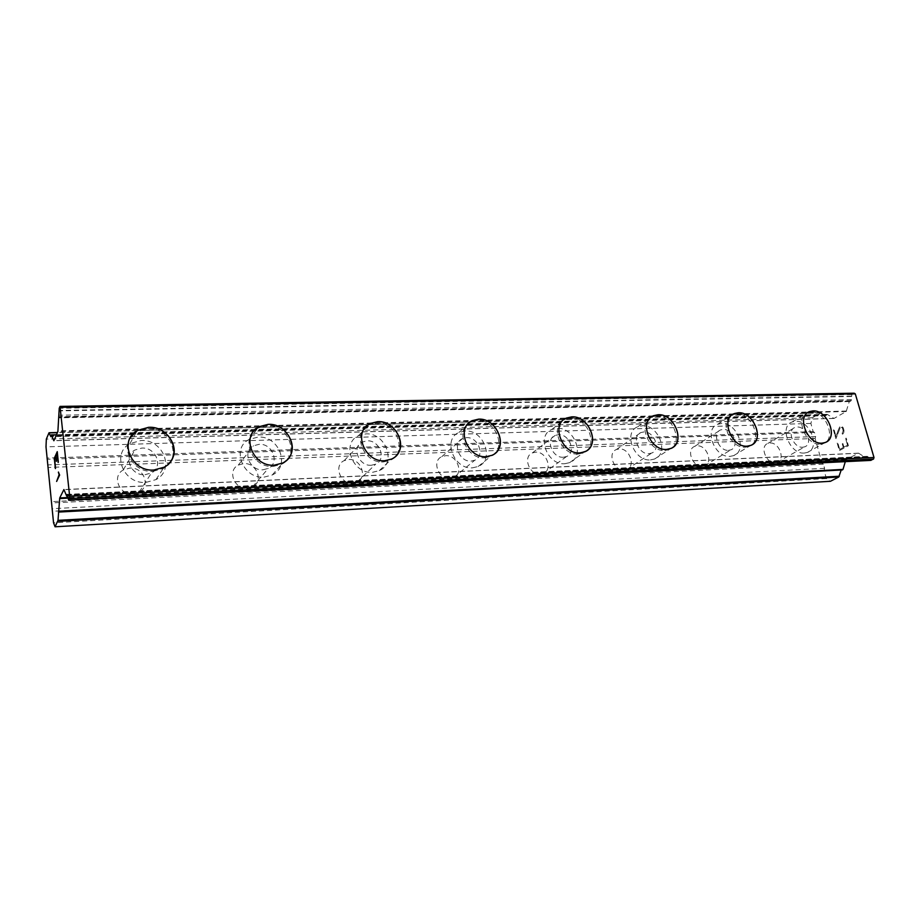 <?xml version="1.0" encoding="UTF-8"?>
<svg xmlns="http://www.w3.org/2000/svg" width="920" height="920" viewBox="0 0 920 920"><rect width="100%" height="100%" fill="white"/><g stroke="black" fill="none" stroke-linecap="round" stroke-linejoin="round"><path stroke-width="0.69" stroke-dasharray="4.6 3.45" d="M132.928 493.867L139.219 492.062C151.133 485.955 143.658 466.9 129.869 468.061L123.234 469.993C111.55 476.192 119.209 495.167 132.928 493.867M145.004 474.72L151.489 472.903C163.76 466.693 155.974 446.982 141.749 448.086L134.906 450.029C122.854 456.331 130.824 475.973 145.004 474.72M171.039 460.862L164.093 467.233L153.858 470.039C136.379 471.454 121.727 451.283 130.306 437.655M247.319 488.324L252.482 486.933C263.959 481.551 256.749 462.472 243.731 463.599L238.28 465.083C226.975 470.534 234.335 489.578 247.319 488.324M262.959 469.798L268.26 468.406C280.059 462.944 272.538 443.244 259.141 444.314L253.529 445.797C241.914 451.329 249.584 471.005 262.959 469.798M287.948 458.907L282.635 463.047L274.286 465.198C256.772 466.716 242.696 443.9 253.414 431.468M352.682 483.207L356.971 482.126C367.954 477.365 360.928 458.413 348.645 459.494L344.115 460.655C333.27 465.462 340.423 484.414 352.682 483.207M371.277 465.267L375.671 464.174C386.917 459.367 379.592 439.817 366.999 440.841L362.342 442.014C351.244 446.878 358.697 466.428 371.277 465.267M395.565 456.331L391.552 459.08L384.652 460.759C367.436 462.323 353.97 437.713 365.895 426.661M450.041 478.492L453.64 477.618C464.094 473.397 457.194 454.652 445.636 455.687L441.818 456.63C431.48 460.897 438.483 479.653 450.041 478.492M471.097 461.104L474.789 460.23C485.461 455.963 478.273 436.666 466.44 437.655L462.53 438.575C451.973 442.888 459.264 462.208 471.097 461.104M494.983 453.456L491.935 455.342L486.162 456.676C469.476 458.24 456.538 432.526 469.016 422.797M540.27 474.122L543.329 473.409C553.253 469.637 546.457 451.179 535.555 452.168L532.323 452.928C522.491 456.734 529.379 475.226 540.27 474.122M563.385 457.24L566.513 456.538C576.621 452.732 569.526 433.757 558.405 434.7L555.105 435.447C545.088 439.277 552.264 458.298 563.385 457.24M587.063 450.501L579.853 452.916C563.81 454.445 551.31 428.122 563.914 419.577M624.128 470.051L626.75 469.464C636.168 466.084 629.429 447.936 619.171 448.902L616.388 449.523C607.062 452.928 613.87 471.109 624.128 470.051M648.956 453.675L651.636 453.088C661.204 449.684 654.178 431.054 643.724 431.952L640.895 432.572C631.407 435.999 638.503 454.675 648.956 453.675M672.566 447.568L666.574 449.42C651.245 450.926 639.089 424.327 651.556 416.806M702.27 466.267L704.536 465.773C713.46 462.725 706.779 444.935 697.107 445.843L694.703 446.372C685.848 449.431 692.599 467.279 702.27 466.267M728.525 450.34L730.836 449.857C739.875 446.798 732.918 428.536 723.085 429.41L720.636 429.928C711.666 432.998 718.692 451.306 728.525 450.34M752.111 444.728L747.097 446.188C732.504 447.637 720.613 421.015 732.792 414.379M775.261 462.725L777.239 462.311C785.692 459.551 779.056 442.117 769.925 442.991L767.832 443.44C759.437 446.211 766.13 463.691 775.261 462.725M802.7 447.246L804.701 446.832C813.257 444.072 806.345 426.202 797.088 427.029L794.96 427.466C786.462 430.238 793.442 448.166 802.7 447.246M826.309 442.002L822.054 443.175C808.185 444.578 796.513 418.094 808.3 412.206M804.31 453.054L807.404 452.421C820.87 448.074 810.025 420.026 795.489 421.291L792.097 421.981C778.769 426.339 789.751 454.549 804.31 453.054M820.249 444.176L823.365 443.543C836.924 439.197 825.815 410.757 811.164 411.964L807.748 412.654C794.328 417.013 805.575 445.625 820.249 444.176M730.1 456.366L733.654 455.618C747.902 450.8 736.977 422.142 721.533 423.464L717.634 424.281C703.558 429.122 714.633 457.93 730.1 456.366M745.372 447.223L748.949 446.476C763.312 441.657 752.134 412.585 736.552 413.85L732.619 414.667C718.428 419.508 729.767 448.741 745.372 447.223M650.463 459.919L654.591 459.011C669.668 453.675 658.662 424.419 642.24 425.787L637.721 426.788C622.851 432.17 634.029 461.553 650.463 459.919M664.942 450.489L669.105 449.592C684.307 444.233 673.037 414.541 656.455 415.863L651.889 416.852C636.881 422.245 648.335 452.088 664.942 450.489M564.822 463.726L569.641 462.633C585.58 456.676 574.471 426.868 556.991 428.294L551.712 429.502C536.015 435.539 547.342 465.451 564.822 463.726M578.323 454.008L583.199 452.928C599.299 446.936 587.914 416.656 570.239 418.036L564.903 419.232C549.033 425.281 560.636 455.687 578.323 454.008M472.443 467.843L478.135 466.509C494.971 459.816 483.713 429.513 465.117 430.997L458.884 432.48C442.336 439.277 453.847 469.648 472.443 467.843M484.771 457.815L490.532 456.481C507.564 449.753 496.041 418.945 477.192 420.382L470.879 421.866C454.135 428.674 465.922 459.563 484.771 457.815M372.508 472.305L379.304 470.614C397.037 463.07 385.584 432.365 365.78 433.918L358.363 435.781C340.975 443.451 352.74 474.179 372.508 472.305M383.41 461.943L390.298 460.253C408.284 452.663 396.543 421.429 376.452 422.912L368.931 424.775C351.302 432.492 363.342 463.772 383.41 461.943M264.051 477.135L272.251 474.984C290.869 466.44 279.128 435.482 258.06 437.08L249.113 439.472C230.931 448.19 243.052 479.09 264.051 477.135M273.24 466.417L281.566 464.266C300.472 455.653 288.454 424.131 267.041 425.672L257.945 428.065C239.487 436.839 251.896 468.326 273.24 466.417M145.935 482.402L155.963 479.607C175.363 469.867 163.208 438.874 140.829 440.53L129.904 443.647C111.055 453.594 123.682 484.437 145.935 482.402M153.053 471.304L163.254 468.498C182.988 458.666 170.545 427.087 147.775 428.674L136.643 431.802C117.472 441.841 130.387 473.294 153.053 471.304M847.55 445.176L843.893 447.143L847.527 445.176L845.595 438.46L847.55 445.176M843.916 447.143L842.858 443.497L843.893 447.143M842.26 443.819L843.306 447.476L842.237 443.819M843.306 447.476L839.707 449.431L843.295 447.476M839.707 449.431L837.798 442.75L839.684 449.431M837.2 443.084L839.35 450.616L848.412 445.717L846.216 438.127L845.595 438.46L846.193 438.127L848.389 445.717L839.339 450.616L837.177 443.084M842.409 434.183L842.961 433.883L842.145 433.297L842.398 434.183M842.961 433.883L843.663 432.768L842.938 433.883M843.663 432.768L843.916 431.882L843.64 432.768M843.916 431.882L843.973 430.376L843.893 431.882M843.973 430.376L843.26 427.869L843.962 430.376M843.26 427.869L842.456 426.857L843.237 427.869M839.88 426.834L839.201 427.949L839.856 426.834M839.201 427.949L838.039 430.721L839.178 427.949M838.039 430.721L836.004 436.517L838.016 430.721M836.004 436.517L833.991 429.467L835.992 436.517M833.394 429.801L835.935 438.679L840.201 427.685L841.949 427.363L843.352 430.64L842.145 433.297L843.26 432.009L842.662 428.283L841.926 427.363L840.178 427.685L835.912 438.679L833.382 429.801M854.162 393.208L851.862 394.577L851.172 400.683L849.298 401.557L846.17 411.527L834.003 418.45L827.264 414.391L825.826 415.667L820.571 412.976L812.486 417.726L810.876 423.43L813.176 431.606L814.487 432.446L815.649 436.551L815.108 438.449L822.089 463.266L823.411 464.151L824.596 468.326L824.044 470.212L826.39 478.572L830.426 481.298M845.296 461.656L846.089 459.678L858.498 453.169L865.662 457.608L867.48 456.423L870.573 460.345M841.202 469.993L58.754 511.727M56.292 461.426L56.016 455.952L57.212 453.296M55.338 468.648L54.636 459.034L55.821 456.4M58.144 462.507L57.258 451.709M59.604 474.812L58.627 471.684M56.66 481.39L59.673 475.065M815.108 438.449L48.047 467.475M822.089 463.266L51.439 501.664M815.649 436.551L48.162 464.91M814.487 432.446L47.598 459.264M813.176 431.606L47.115 458.079M810.876 423.43L46 446.855M812.486 417.726L46.333 439.127M826.39 478.572L53.544 522.824M824.044 470.212L52.394 511.255M824.596 468.326L52.52 508.691M823.411 464.151L51.945 502.929M820.571 412.976L48.955 432.871M821.341 412.988L137.114 430.64M137.103 430.64L57.385 432.687M825.585 415.598L50.979 436.597M826.39 415.138L51.06 435.976M826.459 414.862L51.083 435.608M827.264 414.391L134.239 432.779M134.228 432.779L56.453 434.849M833.75 418.381L53.958 440.634M834.233 418.393L53.935 440.668M846.17 411.527L57.879 431.549M846.515 411.044L57.983 430.882M849.298 401.557L58.593 417.853M850.137 401.062L59.179 417.185M850.333 401.178L59.133 417.358M851.172 400.683L59.236 416.691M851.483 399.636L59.305 415.242M851.483 396.485L59.179 410.895M851.391 396.163L59.133 410.447M851.862 394.577L59.236 408.25M869.963 459.586L68.287 499.008M869.86 459.252L68.229 498.548M868.238 456.906L67.562 495.201M867.48 456.423L67.263 494.5M866.606 456.872L67.493 495.052M866.525 457.159L67.643 495.431M865.662 457.608L66.654 496.053M858.785 453.249L64.02 489.681M858.279 453.226L63.986 489.624M846.089 459.678L68.103 497.536M845.744 460.149L68.195 498.145M841.972 469.717L58.684 511.543M139.219 492.062L151.489 472.903M252.482 486.933L268.26 468.406M356.971 482.126L375.671 464.174M453.64 477.618L474.789 460.23M543.329 473.409L566.513 456.538M626.75 469.464L651.636 453.088M704.536 465.773L730.836 449.857M777.239 462.311L804.701 446.832M807.404 452.421L823.365 443.543M733.654 455.618L748.949 446.476M654.591 459.011L669.105 449.592M569.641 462.633L583.199 452.928M478.135 466.509L490.532 456.481M379.304 470.614L390.298 460.253M272.251 474.984L281.566 464.266M155.963 479.607L163.254 468.498M129.904 443.647L136.643 431.802M249.113 439.472L257.945 428.065M358.363 435.781L368.931 424.775M458.884 432.48L470.879 421.866M551.712 429.502L564.903 419.232M637.721 426.788L651.889 416.852M717.634 424.281L732.619 414.667M792.097 421.981L807.748 412.654M767.832 443.44L794.96 427.466M694.703 446.372L720.636 429.928M616.388 449.523L640.895 432.572M532.323 452.928L555.105 435.447M441.818 456.63L462.53 438.575M344.115 460.655L362.342 442.014M238.28 465.083L253.529 445.797M123.234 469.993L134.906 450.029M820.939 412.873L470.154 421.9M470.143 421.9L137.413 430.456M137.39 430.456L57.465 432.515M825.826 415.667L50.887 436.701M827.022 414.322L56.499 434.746M834.003 418.45L53.866 440.749M849.884 400.993L59.202 417.082M850.586 401.247L59.041 417.461M867.18 456.343L67.148 494.362M865.95 457.688L67.838 496.133M858.498 453.169L63.905 489.555M841.685 469.625L58.569 511.405"/><path stroke-width="1.38" d="M130.306 437.655L137.413 430.456L148.557 427.328C166.589 426.202 180.826 447.396 171.039 460.862M148.568 427.317C171.396 425.73 183.862 457.378 164.093 467.222L153.87 470.028C131.157 472.006 118.209 440.496 137.425 430.445L148.568 427.317M253.414 431.468L258.957 426.765L268.065 424.373C285.993 423.154 299.632 446.74 287.948 458.907M268.077 424.361C289.524 422.82 301.576 454.411 282.647 463.036L274.298 465.186C252.908 467.095 240.465 435.539 258.968 426.742L268.077 424.361M365.895 426.661L370.127 423.534L377.671 421.671C395.186 420.405 408.25 445.556 395.565 456.331M377.683 421.647C397.808 420.175 409.572 451.467 391.563 459.068L384.663 460.747C364.561 462.576 352.486 431.238 370.139 423.51L377.683 421.647M469.016 422.797L472.247 420.659L478.561 419.175C495.477 417.898 508.058 443.992 494.983 453.456M478.572 419.163C497.455 417.737 509.013 448.592 491.947 455.319L486.185 456.665C467.314 458.413 455.492 427.466 472.259 420.647L478.572 419.163M563.914 419.577L566.398 418.071L571.745 416.875C587.938 415.61 600.139 442.186 587.063 450.501M571.757 416.863C589.456 415.495 600.863 445.82 584.752 451.812L579.865 452.904C562.154 454.56 550.528 424.108 566.409 418.059L571.757 416.863M651.556 416.806L658.064 414.736C673.497 413.505 685.411 440.243 672.566 447.568M658.076 414.724C674.693 413.413 685.986 443.152 670.76 448.511L666.597 449.409C649.969 450.995 638.491 421.107 653.51 415.713L658.076 414.724M732.792 414.379L738.242 412.758C752.928 411.55 764.6 438.242 752.111 444.728M738.265 412.746C753.871 411.481 765.072 440.611 750.708 445.429L747.12 446.177C731.492 447.683 720.13 418.404 734.332 413.563L738.265 412.746M808.3 412.206L812.935 410.918C826.861 409.745 838.35 436.229 826.309 442.002M812.958 410.895C827.62 409.687 838.752 438.184 825.182 442.531L822.077 443.164C807.38 444.601 796.11 415.943 809.543 411.585L812.958 410.895M870.573 460.345L873.517 459.08L874 457.493L855.301 393.875L854.162 393.208L60.007 406.41L69.655 496.305L68.632 500.181L67.263 494.5L66.654 496.053L63.905 489.555L59.742 497.938L58.006 520.352L55.062 526.792L53.544 522.824L46 446.855L46.333 439.127L48.955 432.871L50.887 436.701L51.347 434.987L53.866 440.749L57.879 431.549L59.236 408.25L60.007 406.41M842.168 469.844L842.996 469.407L845.296 461.656M841.202 469.993L58.408 512.083M55.062 526.792L830.426 481.298L838.775 476.997L841.144 470.143M55.786 456.4L54.602 459.034L55.533 468.222L54.291 458.275L57.258 451.651L58.316 462.127L57.178 453.296L55.982 455.952L56.499 460.989L55.786 456.4L56.327 461.357M57.178 453.296L58.144 462.507M54.291 458.275L55.372 468.591M57.258 451.709L54.326 458.275M58.374 472.144L59.639 475.065L56.626 481.447L59.121 474.685L58.374 472.144L59.156 474.685L56.66 481.39M855.301 393.875L60.432 407.341M874 457.493L69.655 496.305M873.517 459.08L69.552 498.502M57.385 432.687L49.22 432.906M56.453 434.849L51.347 434.987M871.125 460.322L68.736 500.089M67.643 495.431L66.953 495.466M68.103 497.536L59.742 497.938M68.195 498.145L59.639 498.571M842.996 469.407L59.029 511.175M839.339 476.226L58.006 520.352M838.775 476.997L57.833 521.375M57.465 432.515L49.082 432.733M56.499 434.746L51.255 434.884M870.837 460.391L68.632 500.181M67.838 496.133L66.757 496.179M842.456 469.924L58.857 511.865"/></g></svg>
